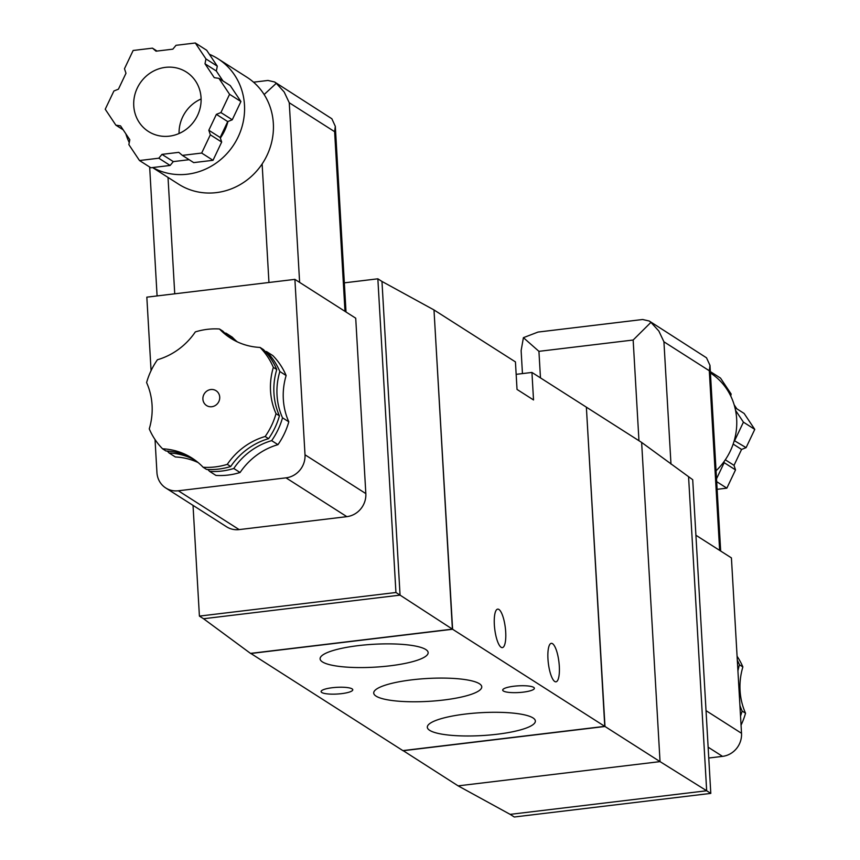 <?xml version="1.0" encoding="UTF-8"?>
<svg xmlns="http://www.w3.org/2000/svg" width="860" height="860" viewBox="0 0 860 860"><rect width="100%" height="100%" fill="white"/><g stroke="black" fill="none" stroke-linecap="round" stroke-linejoin="round"><path stroke-width="1.29" d="M720.68 551.045L709.984 365.382L706.511 357.803L649.246 321.017L650.945 322.349L633.154 340.022L638.958 440.728M709.984 365.382L709.296 370.746L663.931 341.796L658.846 331.035L650.945 322.349M633.154 340.022L538.93 351.342L523.407 337.668L521.128 350.6L522.45 373.584M649.246 321.017L642.613 319.501L538.016 332.067L523.407 337.668M494.349 624.758A19.393 5.332 -96.9 0 1 497.704 609.127A19.393 5.332 -96.9 0 1 505.315 627.736A19.393 5.332 -96.9 0 1 502.337 647.623A19.393 5.332 -96.9 0 1 494.349 624.758M547.96 658.964A19.393 5.332 -96.9 0 1 551.324 643.334A19.393 5.332 -96.9 0 1 558.925 661.942A19.393 5.332 -96.9 0 1 555.947 681.829A19.393 5.332 -96.9 0 1 547.96 658.964M433.999 310.105L452.607 629.262L604.774 726.356L402.878 750.608L250.69 653.363M434.203 310.084L515.441 361.91L517.032 389.429L533.523 399.954L531.942 372.444L586.37 407.167L604.774 726.356M586.38 407.328L604.988 726.485L660.039 761.616L458.133 785.868L403.071 750.587M586.584 407.307L641.635 442.427L660.039 761.616L706.673 790.759L510.152 814.366L458.133 785.868M152.564 167.56L178.643 184.201A63.447 59.512 122.5 0 0 262.128 163.959A63.447 59.512 -57.5 0 0 273.34 123.431A63.447 59.512 -57.5 0 0 246.895 77.217L218.031 58.803A63.447 59.512 -57.5 0 0 209.367 54.287M299.624 282.392L289.261 102.748L284.176 91.988L276.286 83.302L264.138 94.525M167.27 451.059A70.498 66.123 -57.5 0 0 169.065 452.962L175.354 456.972A66.972 62.812 122.5 0 1 198.155 462.572M169.065 452.962A66.972 62.812 122.5 0 1 195.209 460.261M207.733 469.485A66.972 62.812 122.5 0 1 209.625 471.387A70.498 66.123 -57.5 0 0 233.78 468.485A66.972 62.812 122.5 0 1 271.663 440.642A70.498 66.123 -57.5 0 0 282.51 417.799A66.972 62.812 122.5 0 1 279.844 371.52A70.498 66.123 -57.5 0 0 266.536 351.579A66.972 62.812 122.5 0 1 265.245 351.504M266.536 351.579L272.824 355.588A70.498 66.123 122.5 0 1 286.133 375.53A66.972 62.812 122.5 0 0 288.799 421.808A70.498 66.123 122.5 0 1 277.952 444.652A66.972 62.812 122.5 0 0 240.069 472.505A70.498 66.123 122.5 0 1 215.914 475.408L209.625 471.387M240.069 472.505L233.78 468.485M277.952 444.652L271.663 440.642M288.799 421.808L282.51 417.799M286.133 375.53L279.844 371.52M237.242 341.829A66.972 62.812 122.5 0 1 232.275 337.163L225.986 333.142A70.498 66.123 -57.5 0 0 224.782 333.078M233.899 340.13A66.972 62.812 122.5 0 1 225.986 333.142M193.715 459.197A66.972 62.812 -57.5 0 0 165.98 450.984L162.572 448.812A66.972 62.812 122.5 0 1 192.027 458.09A66.972 62.812 122.5 0 1 203.121 467.249L206.529 469.42A70.498 66.123 -57.5 0 0 230.695 466.518A66.972 62.812 -57.5 0 1 268.578 438.664A70.498 66.123 -57.5 0 0 279.425 415.831A66.972 62.812 -57.5 0 1 276.759 369.542A70.498 66.123 -57.5 0 0 263.44 349.601L260.043 347.429A66.972 62.812 122.5 0 1 230.587 338.163A66.972 62.812 122.5 0 1 219.494 329.004L222.891 331.175A66.972 62.812 -57.5 0 0 232.307 339.216M219.494 329.004A70.498 66.123 122.5 0 0 195.327 331.906A66.972 62.812 122.5 0 1 157.445 359.749A70.498 66.123 122.5 0 0 146.598 382.592A66.972 62.812 122.5 0 1 149.264 428.882A70.498 66.123 122.5 0 0 162.572 448.812M230.695 466.518L227.287 464.346A70.498 66.123 122.5 0 1 203.121 467.249M227.287 464.346A66.972 62.812 122.5 0 1 265.17 436.493A70.498 66.123 122.5 0 0 276.017 413.66A66.972 62.812 122.5 0 1 273.351 367.37A70.498 66.123 122.5 0 0 260.043 347.429M202.895 399.137A8.815 8.267 122.5 0 1 207.152 390.859A8.815 8.267 122.5 0 1 216.043 390.698A8.815 8.267 122.5 0 1 218.279 402.566A8.815 8.267 122.5 0 1 206.572 405.554A8.815 8.267 122.5 0 1 202.895 399.137M151.07 370.671L146.834 297.162L294.894 279.371L305.01 454.789A21.145 19.834 122.5 0 1 286.004 477.848L178.321 490.781A21.145 19.834 122.5 0 1 165.754 487.975A21.145 19.834 122.5 0 1 156.939 472.57L155.036 439.578M294.894 279.371L355.717 318.189L365.833 493.597A21.145 19.834 122.5 0 1 346.838 516.656L239.155 529.599A21.145 19.834 122.5 0 1 226.588 526.793L165.754 487.975M344.344 282.843L377.852 278.812L395.933 592.497L199.412 616.104L193.027 505.379M377.852 278.812L381.969 281.446L400.061 595.131L452.403 629.133L250.496 653.385L203.541 618.738L400.061 595.131L395.933 592.497M199.412 616.104L203.541 618.738M452.403 629.133L433.999 309.944L381.969 281.446M531.942 372.444L516.161 374.337M321.79 692.504A15.867 3.354 -3.3 0 1 321.102 691.591A15.867 3.354 -3.3 0 1 336.744 687.333A15.867 3.354 -3.3 0 1 352.772 689.774A15.867 3.354 -3.3 0 1 341.581 693.644A15.867 3.354 -3.3 0 1 321.79 692.504M503.39 691.01A15.867 3.354 -3.3 0 1 502.702 690.107A15.867 3.354 -3.3 0 1 518.343 685.839A15.867 3.354 -3.3 0 1 534.372 688.279A15.867 3.354 -3.3 0 1 523.181 692.149A15.867 3.354 -3.3 0 1 503.39 691.01M389.956 665.823A54.105 11.449 -3.3 0 1 320.103 658.771A54.105 11.449 -3.3 0 1 373.466 644.29A54.105 11.449 -3.3 0 1 428.14 652.536A54.105 11.449 -3.3 0 1 389.956 665.823M443.566 700.029A54.105 11.449 -3.3 0 1 373.713 692.977A54.105 11.449 -3.3 0 1 427.076 678.497A54.105 11.449 -3.3 0 1 481.75 686.742A54.105 11.449 -3.3 0 1 443.566 700.029M497.177 734.236A54.105 11.449 -3.3 0 1 427.323 727.184A54.105 11.449 -3.3 0 1 480.686 712.703A54.105 11.449 -3.3 0 1 535.361 720.949A54.105 11.449 -3.3 0 1 497.177 734.236M604.988 726.485L403.082 750.737M510.152 814.366L514.28 817L710.801 793.393L692.708 479.708L641.635 442.427M452.607 629.262L250.701 653.514M157.025 51.062L152.456 48.149L133.149 50.471L124.485 68.714L125.979 73.272L118.433 89.171L113.907 90.988L105.232 109.231L115.874 125.162L120.54 125.872L129.817 139.75L128.86 144.598L139.492 160.53L150.833 167.764L170.14 165.453L158.799 158.208L161.97 154.37L178.794 152.349L182.363 155.38L201.67 153.058L213.011 160.304L221.676 142.05L210.334 134.816L208.829 130.258L216.387 114.358L220.912 112.552L229.577 94.299L240.918 101.534L230.276 85.602L218.934 78.368L214.269 77.658L205.002 63.78L205.959 58.931L195.317 43L206.658 50.235L217.3 66.166L205.959 58.931M123.184 129.828L115.874 125.162M213.011 160.304L193.694 162.615L182.363 155.38M170.14 165.453L173.311 161.605L161.97 154.37M173.311 161.605L189.135 159.702M139.492 160.53L158.799 158.208M221.676 142.05L220.171 137.503L227.728 121.593L216.387 114.358M227.728 121.593L232.254 119.787L220.912 112.552M220.171 137.503L208.829 130.258M201.67 153.058L210.334 134.816M232.254 119.787L240.918 101.534M222.966 80.937L216.333 71.014L205.002 63.78M216.333 71.014L217.3 66.166M229.577 94.299L218.934 78.368M195.317 43L176.01 45.322L172.849 49.16L156.015 51.181L152.456 48.149M201.057 97.728A35.249 33.056 -57.5 0 0 186.373 72.046A35.249 33.056 -57.5 0 0 139.535 83.979A35.249 33.056 -57.5 0 0 148.447 131.483A35.249 33.056 -57.5 0 0 184.04 130.838A35.249 33.056 -57.5 0 0 201.057 97.728M179.073 133.504A35.249 33.056 122.5 0 1 201.111 98.965M220.353 138.051A47.59 44.634 -57.5 0 0 227.922 121.518M152.725 167.539A63.447 59.512 -57.5 0 0 215.355 163.626A63.447 59.512 -57.5 0 0 244.476 105.017A63.447 59.512 -57.5 0 0 218.031 58.803M125.829 133.784A63.447 59.512 -57.5 0 0 129.258 142.588M717.122 489.318L726.851 488.158L735.515 469.904L734.021 465.357L741.567 449.447L746.093 447.641L754.768 429.387L744.126 413.456L734.924 407.586M716.681 481.664L726.851 488.158M734.257 440.599L746.093 447.641M733.161 444.082L741.567 449.447M725.313 459.799L734.021 465.357M716.52 478.794L724.184 462.669L723.894 461.809M724.184 462.669L735.515 469.904M734.752 440.406L743.427 422.152L754.768 429.387M730.742 396.03L731.14 394.02L720.508 378.088L710.338 371.606M728.957 392.622L731.14 394.02M736.816 408.79L734.171 404.845M743.427 422.152L735.558 410.37M695.912 535.242L731.419 557.893L741.524 733.3A21.145 19.834 122.5 0 1 722.529 756.37L708.758 758.025M737.084 656.245A70.498 66.123 122.5 0 1 742.868 666.941A66.972 62.812 122.5 0 0 745.534 713.22A70.498 66.123 122.5 0 1 741.062 725.152M737.934 670.875A66.972 62.812 122.5 0 1 739.46 664.769A70.498 66.123 -57.5 0 0 737.31 660.211M739.46 664.769L742.868 666.941M740.535 716.058A70.498 66.123 -57.5 0 0 742.126 711.048A66.972 62.812 122.5 0 1 739.922 705.404M742.126 711.048L745.534 713.22M716.058 470.775A63.447 59.512 -57.5 0 0 736.665 419.056A63.447 59.512 -57.5 0 0 710.414 372.96M710.801 793.393L706.673 790.759L688.591 477.085M253.539 82.184L267.954 80.453L274.576 81.969L276.286 83.302M274.576 81.969L331.852 118.755L335.314 126.334L334.626 131.688L344.989 311.331M276.759 369.542L273.351 367.37M279.425 415.831L276.017 413.66M268.578 438.664L265.17 436.493M663.931 341.796L670.983 464.088M538.93 351.342L540.467 377.884M262.128 163.959L268.954 282.488M178.321 490.781L239.155 529.599M286.004 477.848L346.838 516.656M305.01 454.789L365.833 493.597M709.296 370.746L719.648 550.389M741.524 733.3L706.028 710.65M722.529 756.37L708.135 747.189M289.261 102.748L334.626 131.688M168.023 177.429L174.741 293.808M346.021 311.997L335.314 126.334M157.09 295.926L149.661 167.023"/></g></svg>
